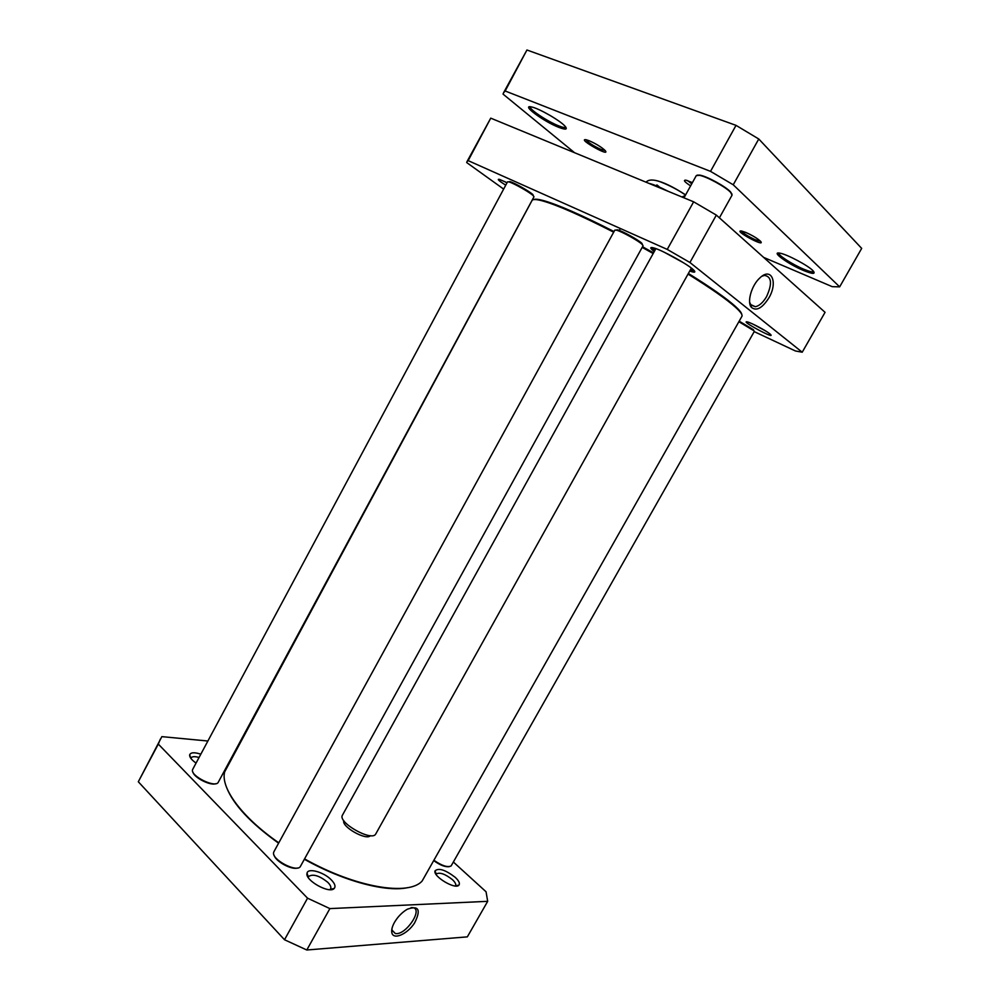 <?xml version="1.0" encoding="UTF-8"?>
<svg xmlns="http://www.w3.org/2000/svg" width="1000" height="1000" viewBox="0 0 1000 1000"><rect width="100%" height="100%" fill="white"/><g stroke="black" fill="none" stroke-linecap="round" stroke-linejoin="round"><path stroke-width="1.5" d="M306.8 950L467.337 936.862L487.688 901.325L329.875 908.6L306.8 950L284.513 939.75L138.312 781.762L161.85 736.637L207.887 741.012M411.075 907.588L412.562 907.613C423.837 908.612 405.725 935.788 395.312 933.512L392.038 930.175L391.95 928.675M394.462 922.387C392.262 926.375 391.362 929.725 391.788 932.45C393 940.4 407.125 934.438 414.487 923.1C421.238 909.762 418.812 905.15 407.225 909.262C402.062 912.362 397.8 916.737 394.462 922.387M453.4 862.05L486.05 891.762L487.688 901.325M329.875 908.6L307.55 898.188L158.312 744.1L160.312 739.163M331.312 879.887C323.9 872.075 307.875 867.562 307.05 873.162C304.488 880.15 329.65 894.287 334.225 888.425C335.838 886.45 334.875 883.6 331.312 879.887M200.837 754.175C194.425 752.138 190.712 752.35 189.662 754.837C189.387 757.125 191.525 759.875 196.062 763.075M455.288 877.387C445.412 869.837 438.663 867.663 435.012 870.863C432.837 876.363 455.25 889.85 458.862 885.2C460.175 883.512 458.988 880.913 455.288 877.387M435.012 870.863L436.238 874.038C439.637 872.013 445.037 873.888 452.45 879.663C455.15 882.237 456.188 884.225 455.562 885.65L458.862 885.2M308.288 877.55L308.562 876.5C313.025 873.65 319.475 875.638 327.925 882.45C330.475 885.1 331.362 887.237 330.6 888.875L329.862 889.675M190.925 758.45L191.1 757.925C192.162 756.425 194.812 756.275 199.05 757.5M158.312 744.1L138.312 781.762M307.55 898.188L284.513 939.75M681.9 196.975L685.2 195.637M802.225 352.212L825.062 312.325L716.338 215.1L693.637 201.812L490.75 118.15L466.95 161.713L468.175 160.637L667.25 249.412L689.925 262.5L802.225 352.212L795.425 350.975L754.212 331.613M503.638 189.088L466.7 162.562L466.95 161.713M689.737 271.038C694.975 272.887 696.162 272.425 693.275 269.662C687.45 264.037 661.413 249.762 653.538 247.862C649.7 246.912 649.887 248.113 654.1 251.462L654.25 251.575M507.05 182.725L499.45 179.363C496.75 178.875 498.85 180.812 505.737 185.188M769.75 333.75C765.725 330.45 751.275 322.788 747.475 321.938C738.487 319.825 776.988 340.588 770.387 334.288L769.75 333.75M750.325 305.425L751.075 305.837M654.725 250.725L651.888 247.525M694.45 270.875L690.212 270.188M761.938 276.25L764.438 275.387C771.712 276.613 772.412 283.7 766.562 296.637C763.075 302.512 759.338 305.875 755.35 306.712L750.913 305.012L749.625 302.162M768.838 297.962C778.2 282.462 771.462 266.55 759.862 277.938C751.562 285.262 746.737 302.175 751.363 307.325C756.338 311.4 762.163 308.275 768.838 297.962M689.925 262.5L716.338 215.1M751.1 305.963L750.375 305.575M765.45 330.85L753.075 324.175M506.9 183L504.65 181.525M468.175 160.637L490.75 118.15M667.25 249.412L693.637 201.812M664.175 252.188L683.925 263.012M654.325 248.088L655.575 249.2M691.062 268.663L692.663 269.125M750.913 305.075L750.037 304.575M750.188 305.062L751.012 305.525M226.612 787.5C233.312 804.538 250.637 823.1 278.587 843.175M304.438 859.3C343.913 881.413 386.5 892.513 407.938 887.6M688.037 274.088C710.875 288.275 726.737 299.375 735.638 307.375C740.638 311.925 742.725 314.925 741.9 316.363L422.175 880.95C408.938 896.3 355.65 887.675 304.637 858.938M278.788 842.825C241.537 817 220.4 787.775 224.65 771.912L532.025 200.5C532.8 199.05 536.45 199.213 542.962 201.012C557.725 205.275 581.3 215.662 613.688 232.188M642.188 247.387L653.175 253.525M741.775 314.475C741.625 312.825 739.488 310.138 735.387 306.4C726.587 298.475 710.913 287.5 688.375 273.475M653.525 252.887L642.537 246.75M614.038 231.562C581.95 215.212 558.575 204.925 543.925 200.7C538.575 199.225 535.163 198.863 533.688 199.6M192.963 772.15C194.1 777.7 210.512 785.962 215.825 783.688M508.575 181.825L509.875 181.6C514.175 182.662 529.775 191.488 532.925 194.638L533.425 195.875M192.738 769.287L192.537 769.825C190.4 775.8 214.237 787.812 218.038 782.675L533.975 196.8L533.188 195.637C529.862 192.325 513.438 183.038 508.913 181.912L507.525 181.85L192.738 769.287M434.175 860.925C440.4 865.325 445.45 867.237 449.35 866.637M739.188 321.175L753.425 329.712L754.275 331.5L451.138 865.925C447.688 867.625 442.1 865.837 434.363 860.575M738.875 321.725L753.662 330.613L753.425 329.712M274.088 855.188C275.413 861.35 291.637 870.2 297.562 867.987M615.938 230.037L617.575 229.85C622.375 231.025 638.288 239.838 641.85 243.287L642.562 244.788M273.913 851.725L273.663 852.375C271.2 859.125 295.788 872.537 300.175 866.838L643.075 245.763L642.113 244.338C638.362 240.712 621.6 231.425 616.55 230.188L614.825 230.113L273.913 851.725M839.663 286.85L861.688 248.388L758.763 138.988L736.025 125.363L526.938 50L503.525 92.837L505.163 90.988L710.525 171.363L733.238 184.788L839.663 286.85L832.225 286.663L763.612 257.375M574.562 152.713L503.05 94.113L503.525 92.837M803.525 270.487C812.725 274.2 815.925 274.325 813.112 270.863C808.512 265.7 786.7 254.112 779.8 253.15C770.3 251.175 788.238 264.175 803.525 270.487M589.075 140.688L586.075 139.725C576.287 138.2 611.575 158.15 605.1 150.475C601.325 147.012 595.988 143.75 589.075 140.688M745.763 232.425L741.587 231.038C732.1 229.7 766.725 248.375 760.5 241.238C757.262 238.3 752.35 235.362 745.763 232.425M558.75 127.325C565.75 130 567.863 129.637 565.075 126.25C560.312 120.638 538.675 108.2 531.487 106.95C520.35 104.3 543.587 121.525 558.75 127.325M692.412 182.625L686 180.188C682.938 179.963 684.463 181.863 690.6 185.875M691.737 183.837L687.537 180.6M565.85 127.188C565.212 127.925 562.837 127.487 558.713 125.862C547.4 121.5 528.663 108.963 530.3 106.775M813.763 271.613C812.812 272.387 809.45 271.575 803.662 269.163C792.325 264.462 777.575 254.913 778.787 253.025M605.1 150.488L601.188 149.525C593.4 145.95 588.362 142.688 586.075 139.725M760.462 241.188L755.55 239.85C748.213 236.488 743.575 233.55 741.65 231.05M733.238 184.788L758.763 138.988M710.525 171.363L736.025 125.363M505.163 90.988L526.938 50M731.988 194.175L730.487 191.85C725.7 186.55 707 176.325 699.938 175.15L697.163 175.138M719.4 217.838L732.05 195.15L730.612 192.362C725.738 186.95 706.637 176.525 699.438 175.312L696.287 175.6L683.988 197.838M691.375 268.087L375.588 834.262C371.275 841.413 338.462 822.925 342.262 815.5L655.888 248.625M370.387 835.65C366.525 840.938 341.337 826.75 343.812 820.688M668.1 191.275C659.775 187.025 653.337 184.375 648.8 183.325M656.875 184.913L659.275 186.825M685.625 194.875C673.062 186.762 663.062 181.95 655.6 180.45M392.038 930.175L391.788 932.45M392.062 930.275L395.312 933.512M330.238 889.362L334.225 888.425M308.35 877.062L307.05 873.162M190.95 758.35L189.662 754.837M620.363 228.5L619.3 230.438M685.537 195.025C677.938 189.788 669.488 185.375 660.188 181.762C653.263 179.3 648.55 179.45 646.05 182.188M750.913 305.012L751.363 307.325M750.575 304.538L755.35 306.712M543.925 200.7L542.962 201.012M735.387 306.4L735.638 307.375M509.875 181.6L508.913 181.912M532.925 194.638L533.188 195.637M617.575 229.85L616.55 230.188M641.85 243.287L642.113 244.338"/></g></svg>
